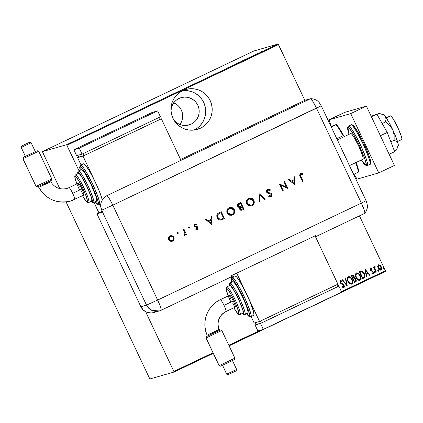 <?xml version="1.0" encoding="UTF-8"?>
<svg xmlns="http://www.w3.org/2000/svg" width="423" height="423" viewBox="0 0 423 423"><rect width="100%" height="100%" fill="white"/><g stroke="black" fill="none" stroke-linecap="round" stroke-linejoin="round"><path stroke-width="0.63" d="M193.988 130.078A20.775 20.605 74 0 0 182.678 90.675M200.46 128.222L194.014 130.073L200.46 128.222L203.918 126.133L206.905 123.405L209.3 120.137L211.014 116.462L211.986 112.513L212.172 108.447L211.563 104.423L210.189 100.584L208.1 97.094L205.377 94.075L202.12 91.648L198.461 89.903L194.538 88.909L190.498 88.703L186.506 89.295L182.704 90.665A20.775 20.605 -106 0 1 210.85 102.149A20.775 20.605 -106 0 1 197.314 129.412A20.775 20.605 -106 0 1 182.704 90.665L179.246 92.753L176.259 95.482L173.864 98.749L172.145 102.429L171.178 106.374L170.992 110.44L171.601 114.469L172.975 118.303L175.064 121.792L177.787 124.811L181.039 127.244L184.698 128.983L188.626 129.977L192.661 130.184L196.658 129.591L200.46 128.222M179.014 98.459A14.218 14.096 -106 0 1 198.271 106.316A14.218 14.096 -106 0 1 191.159 124.156L186.749 125.425L191.159 124.156A14.218 14.096 -106 0 1 173.557 119.445L175.645 121.824L177.871 123.484L180.378 124.679L183.064 125.361L185.824 125.499L188.558 125.092L191.159 124.156L193.528 122.728L195.569 120.862L197.208 118.625L198.382 116.108L199.048 113.406L199.17 110.625L198.757 107.87L197.816 105.248L196.388 102.858L194.522 100.79L192.296 99.13L189.795 97.935L187.109 97.258L184.343 97.116L181.61 97.523L179.014 98.459A14.218 14.096 -106 0 0 170.998 110.525L171.786 106.506L172.959 103.989L174.604 101.758L176.645 99.886L179.014 98.459M181.874 120.846L179.939 124.515A14.218 14.096 74 0 0 173.721 102.842M385.395 270.731L341.446 291.653L385.395 270.731L359.455 215.857L385.395 270.731M260.452 330.204L228.801 345.268L260.452 330.204M213.007 352.787L173.853 371.426L145.628 311.725L173.853 371.426L213.007 352.787M98.908 212.885L93.969 202.432L98.908 212.885M79.016 170.797L66.95 145.274L278.493 44.584L304.846 100.33L278.133 44.013L66.591 144.708L42.395 151.651L253.937 50.961L278.133 44.013L253.937 50.961L42.395 151.651L59.77 188.61L42.395 151.651L66.591 144.708L278.133 44.013L278.493 44.584L66.95 145.274L66.591 144.708L79.016 170.797M377.644 266.236L378.294 268.642L379.991 270.149L380.89 270.08L381.509 269.425L381.557 267.595L380.362 265.459L378.606 264.772L377.665 266.03L378.072 268.23C378.627 269.594 379.568 270.212 380.89 270.08C381.826 269.134 381.943 268.018 381.239 266.723L379.97 265.126L378.416 264.846L377.644 266.236M376.01 272.29L376.364 272.126L374.725 268.288L374.757 267.495L375.212 267.241L374.831 266.569L374.323 267.812L373.974 267.072L373.62 267.236L376.01 272.29L376.364 272.126L374.81 268.658L375.153 266.612L374.725 266.601L374.323 267.812L373.974 267.072L373.62 267.236L376.01 272.29M370.617 268.547L371.812 268.869L370.485 268.668L370.617 270.429L372.584 271.682L373.012 272.401L372.875 273.11L371.88 272.951L371.865 273.538L372.742 273.882L373.26 273.66L373.255 271.926L372.541 271.058L370.992 270.26L370.797 269.329L371.769 269.425L371.812 268.869L370.675 268.531L370.516 270.234L372.912 272.116L372.753 273.195L371.828 272.967L372.642 273.232M363.912 278.048L364.827 277.261L365.038 276.06L363.912 272.798L361.861 271.021L359.381 271.735L362.654 278.651L363.912 278.048C365.266 276.885 365.424 275.431 364.399 273.692L361.612 270.974L359.381 271.735L362.654 278.651L363.912 278.048M354.564 282.501L356.166 281.496L356.256 280.084L355.563 278.694L354.368 278.022L353.787 275.759L352.375 275.098L351.296 275.579L354.564 282.501L355.653 281.982L356.013 279.407L354.368 278.022L354.125 276.335L352.063 275.214L351.296 275.579L354.564 282.501M347.183 286.017L345.76 278.218L345.374 278.397L346.596 284.658L342.535 279.751L342.154 279.931L347.272 285.974L345.76 278.218L345.374 278.397L346.596 284.658L342.535 279.751L342.154 279.931L347.183 286.017M340.325 289.279L337.057 282.358L340.325 289.279M337.565 284.351L338.474 286.271L337.565 284.351M340.351 280.565L342.011 281.221L340.404 280.549L340.198 282.622L340.922 283.569L343.74 285.567L343.502 287.111L342.07 286.382L341.895 286.894L343.973 287.74L344.391 286.699L344.095 285.409L343.259 284.335L340.536 282.427L340.563 281.369L341.879 281.803L342.011 281.221L340.626 280.486L339.923 281.517L340.7 283.368L343.645 285.393L343.92 286.403L343.598 287.058L342.894 287.053L342.07 286.382L341.895 286.894L343.677 287.883M347.933 281.454L348.89 282.95L350.524 284.113L351.756 284.055L352.571 283.124L352.708 281.237L352.137 279.413L351.09 277.811L349.525 276.727L348.282 276.795L347.484 277.742L347.362 279.635L347.933 281.454C348.679 283.32 349.953 284.187 351.756 284.055C352.988 282.723 353.115 281.173 352.137 279.413C351.391 277.525 350.107 276.653 348.282 276.795C347.077 278.149 346.96 279.698 347.933 281.454M356.023 277.61L356.98 279.101L358.614 280.264L359.841 280.206L360.66 279.275L360.798 277.388L360.222 275.563L359.175 273.961L357.615 272.883L356.372 272.946L355.569 273.893L355.447 275.785L356.023 277.61C356.763 279.471 358.038 280.338 359.841 280.206C361.073 278.873 361.2 277.324 360.222 275.563C359.481 273.676 358.196 272.803 356.372 272.946C355.161 274.3 355.045 275.849 356.023 277.61M364.917 269.097L366.429 276.854L366.815 276.668L366.329 274.183L368.042 273.369L369.649 275.32L370.035 275.135L364.917 269.097L366.429 276.854L366.815 276.668L366.329 274.183L368.042 273.369L369.649 275.32L370.035 275.135L364.917 269.097M374.461 272.433L375.222 272.692L374.741 271.677L374.392 272.238L375.085 272.84L375.164 272.1L374.54 271.688L374.461 272.433M377.713 270.884L378.474 271.148L377.993 270.128L377.644 270.694L378.336 271.291L378.416 270.551L377.792 270.138L377.713 270.884M382.989 268.372L383.746 268.637L383.264 267.616L382.915 268.182L383.613 268.785L383.693 268.039L383.069 267.632L382.989 268.372M66.078 201.956L149.853 378.987L174.049 372.039L213.277 353.369L174.049 372.039L173.853 371.426L174.049 372.039L149.853 378.987L66.078 201.956M229.076 345.85L385.591 271.349L229.076 345.85M359.196 279.608L357.546 279.08L356.214 277.213L355.833 275.146L356.726 273.649C358.212 273.522 359.259 274.215 359.873 275.733C360.671 277.176 360.544 278.434 359.492 279.503L358.873 279.688M351.048 283.415L349.461 282.929L348.124 281.062L347.743 278.995L348.7 277.462M272.629 46.461L275.653 45.092L272.454 46.593M269.546 48.042L270.36 47.524L269.546 48.042M265.935 49.628L267.273 49.094L265.935 49.628M257.448 53.8L255.238 54.673L257.448 53.8M248.1 58.247L250.236 57.19L248.1 58.247M240.719 61.763L238.012 62.874L240.719 61.763M231.138 66.321L233.861 65.026L231.138 66.321M224.93 69.219L224.613 69.435M227.114 68.061L229.906 66.908L227.114 68.061M237.308 63.392L235.548 64.074L237.308 63.392M242.622 60.769L246.895 58.765L242.622 60.722L246.836 58.76L242.559 60.775L242.749 61.171M250.707 56.92L254.979 54.9L250.707 56.872L254.921 54.911L250.643 56.925L250.834 57.322M260.78 52.034L263.571 50.887L260.78 52.034M268.161 48.687L268.436 48.545M271.413 47.138L271.698 47.016M276.69 44.632L276.959 44.484M227.341 67.987L228.383 67.558L227.341 67.987M235.733 64.47L235.574 64.069M235.923 63.905L236.378 63.662M244.208 59.934L246.53 58.929L244.203 59.939M246.482 58.929L242.971 60.6L246.445 58.94L246.72 59.315M250.427 57.586L250.205 57.195M247.603 58.326L249.078 57.655L247.603 58.326M248.005 58.21L249.871 57.359L248.005 58.21M251.061 56.751L254.62 55.075L251.008 56.756L251.193 57.153M256.444 54.26L258.77 53.102L256.444 54.26M261.002 51.96L262.043 51.537L261.002 51.96M265.856 50.178L265.67 49.782L266.009 49.607M267.098 49.66L266.913 49.264L266.464 49.496M268.869 48.359L268.594 48.497M269.668 47.942L269.689 48.37M271.846 46.948L272.116 46.805M273.686 45.954L275.294 45.245L273.681 45.954M275.849 45.473L275.616 45.087M275.267 45.25L272.809 46.424L275.267 45.25L275.484 45.642M277.118 44.441L277.388 44.293M242.971 60.6L243.109 61.002M254.572 55.08L254.805 55.466M258.712 53.108L258.955 53.499M272.809 46.424L272.962 46.821M349.795 283.421L350.339 283.151M348.637 277.499L348.584 277.514C347.558 278.598 347.442 279.862 348.229 281.3L347.785 279.275L348.081 278.027L349.007 277.388L350.186 277.684L351.259 278.688L352.142 280.56L352.169 282.395L351.407 283.352C349.937 283.484 348.896 282.791 348.288 281.284C347.495 279.846 347.616 278.583 348.637 277.499C350.122 277.372 351.175 278.064 351.788 279.582C352.581 281.025 352.454 282.284 351.407 283.352L349.937 283.204L348.229 281.3C348.843 282.807 349.879 283.5 351.349 283.368M359 279.629L357.599 279.069L356.319 277.451C356.927 278.958 357.969 279.651 359.439 279.518M361.163 278.493L360.734 278.683M360.549 278.286L360.978 278.096M361.253 277.953L360.867 278.123M337.866 284.208L338.797 286.175L337.866 284.208M343.645 287.894L344.095 285.409L340.536 282.427L340.642 281.295L341.879 281.803L342.011 281.221L341.837 281.766L341.784 281.084L340.457 280.523M342.017 286.397L343.45 287.127L342.165 286.551M340.695 281.279L340.478 282.442L344.095 285.409L343.83 287.825M343.714 287.867L344.306 287.043L344.042 285.425L343.206 284.351L340.769 282.881L340.341 281.824L340.721 281.263M343.92 287.756L344.306 287.043M344.327 286.382L344.269 286.048M343.206 284.351L342.641 283.96M341.599 283.436L341.171 283.209M340.341 281.824L340.415 281.512M341.229 280.671L340.568 280.502M342.487 279.772L346.596 284.658L342.487 279.772M345.707 278.244L347.177 286.006L345.707 278.244M348.552 276.695L348.282 276.795M348.229 276.811C350.054 276.668 351.339 277.541 352.084 279.429L352.084 279.429C353.057 281.189 352.93 282.738 351.703 284.071L351.476 284.156M351.407 284.177L352.2 283.69L352.666 282.522M352.708 281.892L352.333 280.015L351.434 278.318M351.037 277.826L350.572 277.382M350.059 277.012L348.378 276.753M348.843 276.658L348.531 276.705M352.354 275.103L352.063 275.214M352.327 275.109L354.125 276.335L354.315 278.038L356.013 279.407L355.653 281.982L354.564 282.49L355.896 281.797L356.277 280.639L355.828 279.169L354.315 278.038L353.728 275.77L352.322 275.114M354.326 278.683L353.311 279.069L354.379 278.667L355.658 279.577L355.103 281.374L354.527 281.639L353.311 279.069L354.146 278.715M353.734 278.868L354.025 278.757M352.655 275.817L353.427 276.002L353.94 277.002L353.861 277.758L353.031 278.339L351.925 276.14L352.978 278.355L351.984 276.124L352.655 275.817L351.925 276.14L352.465 275.896L353.781 276.515L352.978 278.355L351.925 276.14L352.602 275.833M354.12 278.725L355.151 278.921L355.833 280.169L355.558 281.089L354.58 281.623L353.311 279.069L354.527 281.639L353.364 279.053L354.379 278.667M356.637 272.846L356.372 272.946M356.314 272.962C358.138 272.819 359.423 273.692 360.169 275.579L360.169 275.579C361.147 277.34 361.02 278.889 359.788 280.222L359.566 280.306M359.492 280.327L360.29 279.841L360.756 278.672M360.793 278.043L360.417 276.171L359.518 274.469M359.122 273.977L358.662 273.533M358.144 273.163L356.462 272.904M356.933 272.809L356.615 272.856M356.869 273.591L358.635 274.088L359.978 275.97L360.327 278.26L359.492 279.503C358.022 279.635 356.98 278.947 356.372 277.435L355.886 275.13L356.668 273.665C355.648 274.749 355.526 276.013 356.319 277.451L356.372 277.435C355.584 275.997 355.701 274.739 356.726 273.649L356.79 273.618M360.888 271.069L361.612 270.974L364.346 273.707C365.372 275.447 365.208 276.901 363.859 278.064L364.933 276.811L364.473 273.988L362.892 271.651L361.808 271.032L360.835 271.085M364.769 277.276L364.933 276.811M364.986 276.076L364.959 275.722M364.113 273.253L363.574 272.396M362.892 271.651L362.495 271.344M361.152 271.82L360.015 272.29L361.713 271.73L364.044 273.855L364.235 276.816L362.611 277.789L360.015 272.29L362.611 277.789L360.015 272.29L361.305 271.783M364.959 269.076L370.035 275.135L369.644 275.315L369.982 275.151L364.959 269.076M367.984 273.385L366.276 274.199L366.815 276.668L366.429 276.843L366.762 276.684L366.276 274.199L367.984 273.385M366.117 273.406L365.594 270.408L367.524 272.745L366.117 273.406L365.541 270.424L366.117 273.406M370.902 269.171L370.855 270.038L370.902 269.171L371.769 269.425L371.812 268.869L371.717 269.388L371.754 268.885L370.923 268.499M371.172 270.45L371.854 270.762L371.172 270.45M372.742 271.212L371.801 270.778L372.742 271.212L373.197 271.941L372.742 271.212M372.753 273.195L371.88 272.951L371.865 273.538L373.054 273.808L373.255 271.926L372.896 273.866M371.494 268.716L371.22 268.579M372.927 273.855L373.419 273.205L373.197 271.941L372.489 271.074L371.024 270.376L370.849 269.202M374.487 271.703L375.164 272.1L375.085 272.84M375.032 272.856L374.863 271.788M375.111 272.798L375.206 272.507M373.921 267.093L374.323 267.812L373.921 267.093M375.153 266.612L375.153 267.236L374.889 266.58M374.757 268.674L374.683 267.558L375.153 267.257L374.757 268.674L376.364 272.126L376.005 272.285L376.306 272.142L374.799 268.811M377.739 270.154L378.416 270.551L378.336 271.291M378.284 271.307L378.12 270.239M378.363 271.249L378.458 270.963M378.363 264.861L379.97 265.126L381.186 266.739C381.884 268.034 381.768 269.15 380.832 270.096L380.652 270.165M380.621 270.175L381.562 269.086L381.366 267.167L380.118 265.3L378.553 264.787M380.457 269.509L379.23 269.202L378.236 267.754L378.125 266.167L378.997 265.395M378.828 265.422L379.664 265.538L380.526 266.279L381.165 268.668L380.594 269.462L378.426 268.066L378.849 265.411L380.89 266.897L380.594 269.462L379.283 269.187L378.374 268.082L380.541 269.477M378.707 265.47L378.426 268.066L378.136 266.326L378.791 265.433M383.011 267.648L383.635 268.055L383.069 267.632M383.508 268.817L383.635 268.055L383.613 268.785M383.391 267.733L383.064 267.632M360.068 272.275L361.919 271.751L363.405 272.793L364.51 275.331L363.997 277.049L362.67 277.774L360.068 272.275M367.524 272.745L366.175 273.39L365.594 270.408L367.524 272.745M173.282 102.678L175.788 103.868L178.014 105.533L179.875 107.595L181.308 109.985L182.25 112.608L182.662 115.368L182.535 118.149M193.961 130.088L197.419 128M200.407 125.271L202.802 122.004L204.521 118.324L205.488 114.379L205.673 110.313M205.065 106.284L203.696 102.451L201.602 98.956M198.879 95.936L195.627 93.509L191.968 91.765L188.045 90.771L184.005 90.57M344.243 136.624A28.87 3.67 -115.5 0 0 336.481 124.42L331.003 126.429L336.481 124.42L331.246 126.948L336.079 124.648A29.525 3.749 64.5 0 1 343.09 135.688A29.525 3.749 -115.5 0 0 336.079 124.648L336.481 124.42L338.12 126.556L344.317 136.766M336.793 138.686L343.09 135.688L336.793 138.686M353.67 174.392L358.91 171.865A28.87 3.67 -115.5 0 0 356.124 162.458L358.376 169.406L358.91 171.865L358.508 172.087A29.525 3.749 -115.5 0 0 355.627 162.691A29.525 3.749 64.5 0 1 358.508 172.087L353.67 174.392M390.429 115.854L391.476 116.579L393.216 119L397.657 127.249L401.147 135.772L401.834 138.495L401.639 139.574A13.124 1.666 -115.5 0 0 401.676 139.564A13.124 1.666 -115.5 0 0 397.599 127.122A13.124 1.666 -115.5 0 0 390.429 115.854L386.241 117.848L390.429 115.854A13.124 1.666 -115.5 0 0 390.397 115.865A13.124 1.666 -115.5 0 0 390.366 115.886M350.783 133.515L351.92 134.297L353.808 136.92L358.619 145.856L362.4 155.093L363.146 158.038L362.934 159.212A14.218 1.808 -115.5 0 0 362.971 159.196A14.218 1.808 -115.5 0 0 358.556 145.724A14.218 1.808 -115.5 0 0 350.783 133.515L337.369 139.897L350.783 133.515A14.218 1.808 -115.5 0 0 350.752 133.525A14.218 1.808 -115.5 0 0 350.715 133.546M367.185 165.663A1.095 1.084 -106 0 1 365.736 165.139L366.043 163.431L364.954 159.117L359.428 145.623L354.067 135.312L349.641 128.729L347.981 127.582L349.012 134.355L347.674 129.295L347.981 127.582A1.095 1.084 -106 0 1 348.494 126.128L348.441 126.149A21.869 2.776 64.5 0 1 348.494 126.128L351.042 124.917L348.494 126.128A21.869 2.776 64.5 0 1 360.449 144.909A21.869 2.776 64.5 0 1 367.238 165.642A21.869 2.776 64.5 0 1 367.185 165.663C368.993 166.419 366.783 159.571 360.544 145.121C353.258 130.966 349.245 124.637 348.494 126.128A1.095 1.084 74 0 0 347.981 127.582C348.695 126.165 352.507 132.177 359.428 145.623C365.356 159.355 367.455 165.858 365.736 165.139A1.095 1.084 74 0 0 367.185 165.663L369.787 164.431A21.869 2.776 -115.5 0 0 362.992 143.698A21.869 2.776 -115.5 0 0 351.042 124.917A1.095 1.084 -106 0 1 351.222 124.848A1.095 1.084 74 0 0 351.042 124.917C351.788 123.426 355.806 129.755 363.093 143.905C369.327 158.361 371.542 165.208 369.728 164.452A21.869 2.776 -115.5 0 0 369.787 164.431L369.728 164.452M370.241 162.998C371.96 163.717 369.861 157.208 363.933 143.482C357.017 130.035 353.2 124.024 352.486 125.435L354.146 126.583L358.572 133.171L363.933 143.482L368.433 154.035M369.459 156.975L370.173 159.423M370.548 161.285L370.574 162.49M365.736 165.139L364.076 163.992L361.231 160.026L365.736 165.139M351.222 124.848A1.095 1.084 -106 0 1 352.486 125.435M350.73 113.597L329.078 119.809L331.188 126.34L329.078 119.809L344.75 112.349L366.403 106.136L344.75 112.349L329.078 119.809L350.73 113.597L366.403 106.136L350.73 113.597L378.765 172.896L394.432 165.441L366.403 106.136L394.432 165.441L378.765 172.896L350.73 113.597M354.014 174.228L357.112 179.114L378.765 172.896L357.112 179.114L354.014 174.228M371.188 116.256L376.888 114.104L371.405 116.716L376.888 114.104L387.251 132.457L380.388 135.725L387.251 132.457L394.643 151.661L389.155 154.273L394.643 151.661L387.251 132.457L376.888 114.104L371.188 116.256M383.074 114.511L385.157 116.32A17.496 2.221 -115.5 0 0 383.291 114.517L379.029 113.438L377.046 114.384L379.029 113.438L380.927 113.887L384.079 115.294L385.157 116.32L386.019 118.932L385.512 121.951L382.207 123.521L385.512 121.951L389.625 125.33L392.713 129.702L394.136 134.858L394.141 140.209L390.841 141.779L394.141 140.209L396.721 141.562L398.106 143.709L398.175 145.105L397.186 148.277L396.293 149.964L394.347 150.889L396.293 149.964L397.842 146.649L398.106 143.709L398.244 145.924L397.678 146.088M380.927 113.887L384.079 115.294L385.157 116.32L386.019 118.932L385.512 121.951L389.625 125.33L392.713 129.702A17.496 2.221 -115.5 0 0 385.157 116.32L388.689 121.882L392.713 129.702L396.161 137.697L398.106 143.709A17.496 2.221 -115.5 0 0 392.713 129.702L394.136 134.858L394.141 140.209L396.721 141.562L398.106 143.709A17.496 2.221 -115.5 0 1 398.244 145.93L397.186 148.277M348.14 162.897L366.085 200.645L361.353 203.098L364.261 210.199L364.838 212.468L364.674 213.372L364.838 212.468L364.261 210.199L361.353 203.098A10.935 1.391 64.5 0 1 364.769 213.303C367.434 210.22 367.55 206.08 367.423 206.08L366.937 202.844L366.08 200.645L321.231 105.761L316.499 108.209L361.353 203.098L366.08 200.645M366.133 200.973L366.265 201.512A10.935 10.845 -106 0 1 364.827 213.187M320.634 104.978L319.196 102.551L317.795 101.187C317.869 101.081 314.59 98.585 310.524 98.707A10.935 1.391 64.5 0 1 316.499 108.209L361.353 203.098L157.647 300.06L112.793 205.171L321.231 105.761M310.477 98.712L304.846 100.33L180.589 159.476L304.846 100.33L310.477 98.712L312.803 101.335L316.499 108.209L361.353 203.098L316.499 108.209L312.803 101.335L310.477 98.712L181.197 160.248A10.935 1.391 64.5 0 1 181.256 160.243L106.823 195.669A10.935 1.391 64.5 0 1 112.793 205.171L316.499 108.209A10.935 1.391 -115.5 0 0 310.477 98.712L304.846 100.33L310.477 98.712L181.197 160.248A10.935 1.391 64.5 0 1 181.256 160.243L106.823 195.669L103.434 198.202L101.271 201.856L100.764 203.934L100.774 207.138L102.641 212.182L96.952 213.816L140.87 306.728L143.402 310.154L147.04 312.348L151.233 312.978L153.708 312.565M340.716 146.993L340.155 145.798M344.798 155.786L341.276 148.219M347.151 160.603L346.014 158.244M177.327 232.454L178.226 232.74L177.623 232.375L177.063 232.798L177.147 233.396L177.686 233.655L178.131 233.443L178.226 232.74L177.877 233.607L178.226 232.74L177.385 232.439L177.084 233.285L177.787 233.639M188.669 227.056L189.567 227.347L188.959 226.982L188.399 227.405L188.489 227.997L189.028 228.256L189.467 228.05L189.567 227.347L189.213 228.209L189.567 227.347L188.721 227.04L188.42 227.891L189.123 228.246M211.854 224.613L211.833 216.148L211.162 216.47L211.167 219.183L208.063 220.663L206.001 218.924L205.329 219.246L211.854 224.613L211.833 216.148L211.162 216.47L211.167 219.183L208.063 220.663L206.001 218.924L205.329 219.246L211.854 224.613M229.694 207.487L234.374 209.618L232.951 207.973L231.344 207.365L229.414 207.582L227.796 208.655L227.008 210.009L226.908 212.341L227.833 214.086L229.467 215.175L231.809 215.259L233.792 214.049L234.749 211.928L234.321 209.634C235.183 211.944 234.575 213.731 232.491 214.995L232.55 214.984C234.633 213.715 235.241 211.928 234.374 209.618L229.721 207.482L229.055 207.735C226.95 208.983 226.326 210.77 227.183 213.086L231.841 215.254L232.55 214.984L231.815 215.259M249.21 198.197L253.885 200.333L252.462 198.683L250.855 198.08L248.925 198.292L247.307 199.37L246.519 200.724L246.419 203.056L247.344 204.795L248.983 205.89L251.32 205.975L253.308 204.758L254.26 202.638L253.832 200.349C254.699 202.659 254.091 204.446 252.008 205.71L252.06 205.694C254.144 204.431 254.752 202.643 253.885 200.333L249.237 198.191L248.565 198.445C246.466 199.698 245.842 201.48 246.694 203.796L251.357 205.964L252.06 205.694L251.325 205.969M267.622 189.367L270.477 189.874L267.674 189.351L266.85 190.012L266.411 191.349L266.813 192.491L267.754 193.2L271.265 194.342L271.487 194.95L270.984 195.807L270.128 196.039L269.044 195.653L268.69 196.346L270.778 196.758L272.047 195.632L271.836 193.956L270.926 193.279L267.791 192.433L267.109 191.339L268.013 190.059L269.081 190.001L270.059 190.498L270.477 189.874L269.139 189.187L267.674 189.351C266.553 189.996 266.194 190.932 266.601 192.158L271.392 194.548L270.551 195.997M295.085 184.999L295.069 176.528L294.397 176.851L294.403 179.564L291.294 181.044L289.232 179.31L288.565 179.627L295 185.041L295.069 176.528L294.397 176.851L294.403 179.564L291.294 181.044L289.232 179.31L288.565 179.627L295.085 184.999M300.912 176.587L300.573 174.784L301.255 174.271L302.635 174.339L302.746 173.636L300.716 173.626L299.711 175.059L302.471 181.483L303.085 181.192L300.853 176.603L303.085 181.192L300.912 176.587L301.017 174.35L302.635 174.339L302.746 173.636L300.716 173.626C299.569 174.45 299.421 175.513 300.261 176.809L302.471 181.483L303.085 181.192L302.466 181.472L303.032 181.208L300.912 176.587M283.997 181.8L286.561 187.236L279.339 184.021L282.606 190.937L283.22 190.646L280.65 185.2L287.878 188.425L284.61 181.509L283.997 181.8L286.561 187.236L279.476 183.952L282.606 190.937L283.22 190.646L280.65 185.2L287.878 188.425L284.61 181.509L283.997 181.8M259.119 193.639L259.405 201.983L260.06 201.671L259.77 195.13L264.634 199.492L265.29 199.18L259.119 193.639L259.405 201.983L260.06 201.671L259.77 195.13L264.634 199.492L265.29 199.18L259.119 193.639M240.75 202.384L237.837 204.103L237.425 205.388L237.636 206.271L238.519 207.217L239.793 207.413L239.603 209.036L240.602 210.178L241.877 210.252L244.023 209.306L240.75 202.384L238.9 203.267C237.61 203.918 237.192 204.922 237.636 206.271L239.793 207.413L239.698 209.263L241.882 210.247L244.023 209.306L240.75 202.384M219.114 212.684L217.544 213.752L216.846 215.154L216.93 217.004L217.813 218.702L219.156 219.764L220.547 220.05L224.513 218.591L221.24 211.669L219.114 212.684C216.92 213.752 216.285 215.434 217.211 217.723C217.935 219.294 219.146 220.066 220.832 220.034L224.513 218.591L221.24 211.669L219.114 212.684M197.06 228.721L195.944 228.6L195.733 229.234L197.483 229.277L198.149 227.96L197.398 226.744L194.876 226.03L195.003 224.877L196.547 224.729L196.737 224.063L195.188 223.973L194.252 224.724L194.141 226.072L194.95 226.966L197.229 227.511L197.292 228.547L195.944 228.6L195.733 229.234L197.356 229.34L197.996 227.415L197.398 226.744L194.807 225.903L195.252 224.682L196.547 224.729L196.737 224.063L194.982 224.063L194.205 226.22L194.807 226.892L197.007 227.352L197.393 227.733L196.912 228.774M184.063 229.366L183.445 229.663L185.01 233.586L184.803 234.421L184.121 234.77L184.195 235.479L185.004 235.14L185.486 233.972L185.834 234.717L186.453 234.427L184.063 229.366L183.445 229.663L184.962 233.147L184.037 235.468L184.655 235.389L185.486 233.972L185.834 234.717L186.453 234.427L184.063 229.366M170.569 235.722L173.858 237.292L174.075 239.397L174.165 238.054L173.62 236.79L172.79 236.029L171.167 235.616L168.967 236.817L168.47 238.086L168.613 239.487L170.014 241.105L172.288 241.263L173.975 239.682L172.505 241.163L174.075 239.397L173.911 237.277L170.596 235.717L170.083 235.912C168.566 236.801 168.116 238.075 168.724 239.746L170.263 241.216L172.066 241.332M364.674 213.372A10.935 1.391 -115.5 0 0 364.7 213.361A10.935 1.391 -115.5 0 0 361.353 203.098L157.647 300.06L112.793 205.171L101.705 210.205L102.641 212.182L96.952 213.816L102.229 211.304L96.952 213.816L140.87 306.728L146.501 305.11L102.578 212.198L146.501 305.11L140.87 306.728A10.935 10.845 74 0 0 153.681 312.576L159.307 310.958A10.935 10.845 -106 0 1 146.501 305.11L151.846 310.397L159.307 310.958L160.962 310.334A10.935 10.845 -106 0 1 159.307 310.958L160.994 310.323A10.935 1.391 64.5 0 1 160.962 310.334L231.508 276.758A10.935 1.391 -115.5 0 0 231.598 275.59L315.822 235.5A10.935 1.391 64.5 0 1 315.732 236.669A10.935 1.391 64.5 0 1 315.706 236.679L315.822 235.5L231.598 275.59L231.476 276.769A10.935 1.391 -115.5 0 0 231.508 276.758M160.962 310.334C161.512 309.509 160.402 306.088 157.647 300.06A10.935 1.391 64.5 0 1 160.994 310.323M157.647 300.06L146.501 305.11L157.647 300.06M112.793 205.171A10.935 1.391 -115.5 0 0 106.823 195.669L103.434 198.202L101.271 201.856L100.663 206.07L101.705 210.205L112.793 205.171M300.658 173.642L302.746 173.636L302.582 174.334L302.694 173.652L300.901 173.546M301.017 174.35L301.509 174.239M300.959 174.366L300.853 176.603L300.415 175.101L301.081 174.318M302.186 173.515L301.155 173.483M289.189 179.331L291.294 181.044L289.189 179.331M295.016 176.555L295.032 185.015L295.016 176.555M291.902 181.615L294.35 180.447L291.902 181.615L294.36 183.682L291.902 181.615M294.413 183.667L291.955 181.599L294.403 180.431L294.413 183.667L291.955 181.599L294.403 180.431L294.413 183.667M284.557 181.53L287.878 188.425L284.557 181.53M280.592 185.216L283.22 190.646L282.601 190.932L283.167 190.662L280.592 185.216M279.434 183.973L286.561 187.236L279.434 183.973M268.055 189.208L267.674 189.351M270.805 195.902L269.044 195.653L268.69 196.346L271.069 196.647L271.825 195.965L272.116 194.94L271.941 194.242L271.016 196.663L271.994 194.226L271.117 193.359L267.273 192.063L267.791 192.433L267.056 191.355L267.717 190.213L267.167 191.889L267.955 190.075L270.059 190.498L270.477 189.874L270.033 190.477L270.419 189.885L270.112 189.673L267.971 189.234M270.699 196.785L271.069 196.647M271.016 196.663L270.725 196.774L271.016 196.663M268.991 195.669L270.746 195.918M270.535 196.002L269.24 195.791M271.825 195.965L271.994 195.648M272.116 194.94L272.063 194.585M259.072 193.665L265.29 199.18L264.624 199.487L265.237 199.196L259.072 193.665M259.717 195.146L260.06 201.671L259.405 201.972L260.008 201.686L259.717 195.146M251.267 205.99L252.679 205.308L253.768 204.039L254.239 202.263L253.985 200.714L252.906 199.08L251.558 198.287L248.872 198.308M254.101 201.089L253.985 200.714M247.254 203.521L247.312 203.505C246.63 201.602 247.169 200.148 248.925 199.143L248.872 199.159C247.111 200.164 246.577 201.618 247.254 203.521L247.138 200.994L248.872 199.159L249.47 198.937L253.271 200.629C253.953 202.522 253.425 203.976 251.696 205.002L251.156 205.203L247.254 203.521L251.13 205.208M251.347 205.139L249.131 205.187L247.328 203.664M249.443 205.271L249.131 205.187M248.925 199.143L251.41 198.979L252.515 199.603L253.271 200.629L253.393 203.146L251.696 205.002L249.189 205.171L248.074 204.542L247.312 203.505L246.99 202.252L247.196 200.978L248.925 199.143M242.03 210.205L243.965 209.316L240.703 202.411L244.023 209.306L241.861 210.257M239.957 206.683L238.546 206.382L238.149 205.271L238.672 204.351L240.417 203.405L239.54 203.817L240.47 203.389L241.686 205.959L239.904 206.699L238.249 205.98L239.598 203.801L240.47 203.389L241.686 205.959L239.656 206.736L238.493 206.398L238.191 204.938L239.222 203.981M238.191 204.938L238.366 204.626M241.094 207.122L241.554 206.879L240.253 208.973L242.025 206.667L243.072 208.888L241.718 209.485L240.306 208.957L241.665 209.501L240.597 209.401L240.148 208.29L240.698 207.381M241.121 209.575L240.846 209.528M240.148 208.639L240.148 208.29M241.554 206.879L241.967 206.683L241.554 206.879M241.718 209.485L240.528 209.285L240.201 208.275L240.602 207.492L242.025 206.667L243.072 208.888L241.692 209.491M239.54 203.817L238.197 205.996L240.058 206.657M231.756 215.275L233.168 214.593M233.163 214.593L234.638 212.277L234.231 209.459L233.396 208.37L232.047 207.577L229.361 207.598M234.591 210.374L234.474 209.998M227.458 210.908L228.32 209.2L229.959 208.222L233.76 209.914C234.437 211.807 233.914 213.266 232.185 214.287L231.645 214.487L227.743 212.806L227.463 210.903M227.923 209.708L228.108 209.443M231.83 214.429L229.62 214.477L227.817 212.954M229.932 214.556L229.62 214.477M227.743 212.806L227.796 212.79C227.119 210.887 227.653 209.433 229.414 208.433L229.361 208.449C227.6 209.448 227.061 210.903 227.743 212.806L231.619 214.498M229.414 208.433L231.894 208.264L233.004 208.888L233.829 210.062L233.882 212.431L233.21 213.525L232.037 214.355L229.673 214.461L227.796 212.79L227.68 210.268L229.414 208.433M221.377 219.934L224.454 218.606L221.187 211.696L224.513 218.591L221.456 219.912M221.393 219.088L220.97 219.199M218.242 214.175L220.172 213.049L218.242 214.175L217.771 217.443C218.395 218.749 219.415 219.347 220.827 219.225L220.88 219.214C219.468 219.331 218.448 218.733 217.824 217.427L218.242 214.175L220.959 212.674L223.561 218.173L220.827 219.225L218.797 218.744L217.485 216.602L217.517 215.37L218.088 214.334M219.363 219.061L218.998 218.876M220.827 219.225L218.665 218.575L217.491 216.238L218.294 214.16L220.959 212.674L220.119 213.065L220.959 212.674L223.561 218.173L220.88 219.214M205.953 218.95L208.063 220.663L205.953 218.95M211.78 216.174L211.801 224.629L211.78 216.174M208.666 221.229L211.119 220.066L208.666 221.229L211.125 223.302L208.666 221.229M211.177 223.286L208.719 221.218L211.172 220.05L211.177 223.286L208.719 221.218L211.172 220.05L211.177 223.286M196.875 228.785L195.891 228.616L197.007 228.737M195.289 223.947L194.982 224.063M194.924 224.079L196.737 224.063L196.505 224.708L196.679 224.079L195.135 223.989M195.304 224.666L194.749 225.919L195.146 226.321L197.398 226.744L197.996 227.415L197.303 229.356L198.096 228.261L197.345 226.76L195.209 226.347M195.146 226.321L194.67 225.559L195.4 224.624M189.097 228.251L189.552 227.479L188.785 227.014M184.01 229.393L186.453 234.427L185.834 234.707L186.395 234.437L184.01 229.393M184.454 235.458L185.486 233.972L184.655 235.389L183.984 235.484M184.037 235.468L184.655 235.389M184.481 234.712L184.121 234.77M184.068 234.786L184.423 234.728M185.2 234.813L185.353 234.411M177.755 233.649L178.215 232.877L177.443 232.412M172.092 241.327L172.558 241.147M171.95 241.364L173.456 240.454L174.133 238.884L173.911 237.277L172.727 236.039M172.224 235.801L170.559 235.727M169.285 239.466L169.337 239.45C168.877 238.181 169.221 237.208 170.384 236.531C171.638 236.055 172.605 236.404 173.293 237.567C173.763 238.842 173.419 239.825 172.267 240.523C171.003 240.973 170.03 240.618 169.337 239.45L169.189 237.779L170.326 236.547C169.168 237.224 168.819 238.197 169.285 239.466C169.972 240.634 170.95 240.988 172.214 240.539M172.013 240.624L170.532 240.608L169.385 239.656M170.892 240.708L170.532 240.608M172.267 240.523L170.585 240.592L169.337 239.45L169.242 237.763L170.58 236.446L172.441 236.616L173.446 237.975L173.208 239.656L171.897 240.661M170.384 236.531L170.744 236.394M206.577 336.491L207.18 335.19L206.572 336.491M229.583 295.391L230.212 295.592L231.085 296.803L233.306 300.927L223.994 305.358L233.306 300.927A6.562 0.835 -115.5 0 0 229.673 295.238L220.362 299.669A6.562 0.835 64.5 0 1 220.378 299.658A6.562 0.835 64.5 0 1 223.994 305.358A6.562 0.835 64.5 0 1 226.004 311.513A6.562 0.835 -115.5 0 0 223.994 305.358A6.562 0.835 -115.5 0 0 220.378 299.658A27.352 27.125 74 0 0 207.18 335.19L218.908 329.485A14.234 14.112 74 0 1 225.988 311.524M221.747 330.511L206.075 337.966L221.816 330.495L220.362 329.977L206.588 336.512L206.075 337.966L219.162 365.641L220.605 366.165L227.897 362.871L234.384 359.635L234.902 358.181L219.162 365.641L234.828 358.186M222.482 365.255L226.686 374.154L222.572 365.34L226.733 374.144L228.182 374.667L236.124 370.902L236.647 369.443L226.733 374.144L236.6 369.448M234.316 359.64L220.922 366.048L219.088 365.652L206.075 337.966L206.583 336.47L220.351 329.998L206.747 336.37M250.649 316.732L250.707 316.711A21.869 2.776 64.5 0 1 250.649 316.732C252.462 317.488 250.247 310.641 244.013 296.19C236.727 282.035 232.708 275.706 231.963 277.197A1.095 1.084 74 0 0 231.45 278.651C232.158 277.234 235.976 283.251 242.897 296.692C248.819 310.424 250.924 316.927 249.205 316.214A1.095 1.084 74 0 0 250.649 316.732A1.095 1.084 -106 0 1 249.205 316.214L249.512 314.5L248.423 310.191L242.897 296.692L237.53 286.387L233.11 279.799L231.45 278.651L231.117 279.159L231.524 282.247L231.45 278.651A1.095 1.084 -106 0 1 231.963 277.197A21.869 2.776 64.5 0 1 243.912 295.978A21.869 2.776 64.5 0 1 250.707 316.711L249.67 316.801L248.396 316.034L246.535 313.855M244.864 314.643L244.906 314.627A17.496 2.221 64.5 0 1 244.864 314.643C246.313 315.251 244.542 309.773 239.555 298.21C233.723 286.889 230.509 281.824 229.911 283.013A1.095 1.084 74 0 0 229.398 284.473C229.964 283.352 232.973 288.1 238.44 298.712C243.114 309.551 244.774 314.691 243.415 314.125A1.095 1.084 74 0 0 244.864 314.643A1.095 1.084 -106 0 1 243.415 314.125L243.659 312.771L242.802 309.366L237.033 295.83L231.709 286.646L229.932 284.642L229.398 284.473L229.155 285.821M240.068 314.506A15.307 1.946 -115.5 0 0 235.257 299.923A15.307 1.946 -115.5 0 0 226.929 286.857A1.095 1.084 74 0 0 226.416 288.312A14.218 1.808 64.5 0 1 234.252 300.658A14.218 1.808 64.5 0 1 238.567 314.009A1.095 1.084 74 0 0 240.01 314.532A1.095 1.084 -106 0 1 238.567 314.009L238.778 312.84L237.329 307.881L234.252 300.658L230.577 293.604L227.553 289.094L226.416 288.312L226.464 290.76L228.224 295.926M229.869 285.456A15.307 1.946 -115.5 0 0 229.826 285.472L226.892 286.873A15.307 1.946 64.5 0 1 226.929 286.857L229.869 285.456L230.361 285.62L233.121 289.126L236.991 296.063L240.661 304.089L242.902 310.498L242.95 313.136A15.307 1.946 -115.5 0 0 242.987 313.12A15.307 1.946 -115.5 0 0 238.234 298.606A15.307 1.946 -115.5 0 0 229.869 285.456L226.929 286.857A15.307 1.946 64.5 0 1 235.294 300.007A15.307 1.946 64.5 0 1 240.053 314.516L238.905 314.538L237.927 313.84L233.856 307.78L236.563 312.126L238.567 314.009A14.218 1.808 64.5 0 1 233.866 307.775M229.155 285.795L229.398 284.473A1.095 1.084 -106 0 1 229.911 283.013L229.869 283.035A17.496 2.221 64.5 0 1 229.911 283.013L232.851 281.618L233.417 281.797L235.315 283.939L237.975 288.126L242.49 296.809L246.281 305.702L248.063 311.804L247.804 313.247A17.496 2.221 -115.5 0 0 247.846 313.232A17.496 2.221 -115.5 0 0 242.411 296.645A17.496 2.221 -115.5 0 0 232.851 281.618L229.911 283.013A17.496 2.221 64.5 0 1 239.476 298.041A17.496 2.221 64.5 0 1 244.906 314.627L243.796 314.67L242.257 313.464M234.897 275.801L236.647 277.007L239.55 281.041L246.953 294.789L236.721 273.152L250.321 302.413L253.514 311.571L253.937 314.802L253.589 315.336A21.869 2.776 -115.5 0 0 253.641 315.315A21.869 2.776 -115.5 0 0 246.953 294.789A21.869 2.776 -115.5 0 0 234.897 275.801L231.963 277.197L234.897 275.801A21.869 2.776 -115.5 0 0 234.844 275.817L231.904 277.218A21.869 2.776 64.5 0 1 231.963 277.197L230.99 278.741L231.497 282.257M232.386 276.991L231.704 275.537L232.386 276.991M254.154 323.029L259.563 321.475L337.914 284.182L315.072 235.86L337.914 284.182L259.563 321.475L254.154 323.029L251.082 316.536L254.154 323.029M246.953 294.789L259.563 321.475L246.953 294.789M337.734 286.667L336.808 284.711L337.734 286.667L261.345 323.029L260.42 321.073L261.345 323.029L256.201 324.504L255.344 322.691L256.201 324.504L261.345 323.029L337.734 286.667M341.652 292.092L338.849 286.16L337.654 286.503L338.849 286.16L341.652 292.092L263.302 329.385L260.499 323.452L338.849 286.16L260.499 323.452L263.302 329.385L257.887 330.939L255.085 325.007L260.499 323.452L255.085 325.007L257.887 330.939L263.302 329.385L341.652 292.092M256.19 324.483L255.085 325.007L256.19 324.483M246.281 313.459L247.545 315.066L249.205 316.214L246.561 313.84M242.998 313.115L240.053 314.516M242.104 313.216L243.415 314.125L242.31 313.443M220.362 329.977L218.961 329.475C216.682 321.586 219.029 315.6 226.004 311.513L235.31 307.087A6.562 0.835 -115.5 0 0 233.306 300.927L235.045 305.189L235.294 307.093M234.77 306.728L232.814 303.645M230.667 299.109L229.589 295.772M230.799 301.81A14.218 1.808 64.5 0 1 226.416 288.312A1.095 1.084 -106 0 1 226.929 286.857M207.318 335.064L207.18 335.19A27.352 27.125 -106 0 1 220.378 299.658M206.524 336.518L206.001 337.972L219.088 365.652L220.552 366.154M236.087 370.902L228.182 374.667L226.691 374.154L228.145 374.672M207.18 335.19L206.636 336.491L220.298 329.988M218.4 329.829L211.521 333.245M74.66 199.508A27.352 27.125 74 0 1 38.89 187.289L38.842 187.294C46.165 199.423 56.724 204.018 70.519 201.078L83.987 195.072A6.562 0.835 -115.5 0 0 81.977 188.917L72.671 193.348A6.562 0.835 64.5 0 1 74.675 199.503A6.562 0.835 64.5 0 1 74.66 199.508A27.352 27.125 -106 0 1 38.89 187.289L37.541 186.887L38.89 187.289L50.712 181.79L39.032 187.167M37.441 186.903L35.981 186.4L37.811 186.797L51.262 180.394L50.771 181.784C54.667 187.743 60.045 189.975 66.903 188.462L69.039 187.653A6.562 0.835 64.5 0 1 69.055 187.648A14.234 14.112 -106 0 1 66.728 188.51A14.234 14.112 74 0 0 69.055 187.648A6.562 0.835 64.5 0 1 72.671 193.348L81.977 188.917L83.722 193.179L83.971 195.077M23.413 157.266L22.895 158.72L36.05 186.39L22.895 158.725L23.413 157.266L25.306 156.251M35.268 151.54L37.192 150.731L35.268 151.54M21.198 147.447L21.673 145.998L29.615 142.228L21.8 145.909L29.652 142.223L21.71 145.993L21.15 147.453L25.401 156.346L21.198 147.447L31.106 142.747L21.198 147.447M21.673 145.998L21.15 147.453L25.364 156.336M83.574 163.786A21.869 2.776 -115.5 0 1 95.624 182.778L83.008 156.092L77.599 157.647L83.008 156.092L161.359 118.8L181.007 160.359L161.359 118.8L83.008 156.092L95.624 182.778A21.869 2.776 -115.5 0 1 102.25 199.799L100.362 193.893L97.396 186.649L91.844 175.27L88.222 169.026L84.283 164.013L83.574 163.786L80.634 165.187A21.869 2.776 64.5 0 1 92.589 183.968A21.869 2.776 64.5 0 1 99.379 204.7A21.869 2.776 64.5 0 1 99.326 204.721A1.095 1.084 -106 0 1 97.877 204.198L98.184 202.485L97.094 198.176L91.574 184.682L86.207 174.371L83.051 169.396L80.798 166.858L80.121 166.641L79.815 168.349L80.196 170.231L80.121 166.641A1.095 1.084 -106 0 1 80.634 165.187L80.582 165.208A21.869 2.776 64.5 0 1 80.634 165.187L83.574 163.786A21.869 2.776 -115.5 0 0 83.521 163.807L80.238 165.435L79.651 167.423L80.169 170.247M94.953 201.443L96.217 203.051L97.877 204.198L95.233 201.829M77.827 173.784L78.075 172.457A1.095 1.084 -106 0 1 78.588 171.003L78.541 171.019A17.496 2.221 64.5 0 1 78.588 171.003L81.523 169.607A17.496 2.221 -115.5 0 0 81.48 169.623A17.496 2.221 -115.5 0 0 81.438 169.644M81.523 169.607L82.924 170.569L85.245 173.795L91.167 184.798L95.82 196.161L96.735 199.793L96.476 201.232A17.496 2.221 -115.5 0 0 96.518 201.216A17.496 2.221 -115.5 0 0 91.088 184.629A17.496 2.221 -115.5 0 0 81.523 169.607L78.588 171.003A17.496 2.221 64.5 0 1 88.148 186.03A17.496 2.221 64.5 0 1 93.583 202.617A17.496 2.221 64.5 0 1 93.536 202.633A1.095 1.084 -106 0 1 92.092 202.109L90.987 201.427M79.476 189.8A14.218 1.808 64.5 0 1 75.093 176.301A14.218 1.808 64.5 0 1 82.924 188.642A14.218 1.808 64.5 0 1 87.238 201.998A1.095 1.084 74 0 0 88.687 202.522A1.095 1.084 -106 0 1 87.238 201.998A14.218 1.808 64.5 0 1 82.538 195.759L85.24 200.111L87.238 201.998L87.45 200.825L86.001 195.865L82.924 188.642L79.254 181.589L76.23 177.084L75.093 176.301A1.095 1.084 -106 0 1 75.606 174.847L78.541 173.446A15.307 1.946 -115.5 0 0 78.504 173.462A15.307 1.946 -115.5 0 0 78.467 173.483M78.504 173.462L75.564 174.858A15.307 1.946 64.5 0 1 75.606 174.847A15.307 1.946 64.5 0 1 83.971 187.992A15.307 1.946 64.5 0 1 88.724 202.506L91.669 201.105A15.307 1.946 -115.5 0 0 86.911 186.596A15.307 1.946 -115.5 0 0 78.541 173.446L79.767 174.292L81.798 177.115L86.979 186.739L91.051 196.684L91.849 199.862L91.622 201.121A15.307 1.946 -115.5 0 0 91.664 201.105M100.7 206.514L99.754 204.521L100.7 206.514M77.599 157.647L78.699 157.118L77.599 157.647L81.063 164.975L77.599 157.647M78.71 157.139L83.854 155.664L160.243 119.302L159.318 117.345L160.243 119.302L83.854 155.664L78.71 157.139L77.853 155.326L78.71 157.139M82.929 153.708L83.854 155.664L82.929 153.708M160.423 116.822L157.62 110.889L152.206 112.444L73.861 149.737L76.663 155.669L73.861 149.737L79.27 148.182L82.078 154.115L76.663 155.669L82.078 154.115L79.27 148.182L157.62 110.889L160.423 116.822L82.078 154.115L160.423 116.822M157.62 110.889L79.27 148.182L73.861 149.737L152.206 112.444L157.62 110.889M90.781 201.205L92.092 202.109L92.336 200.756L92.04 199.286L90.665 195.035L87.112 186.702L84.277 181.07L80.386 174.63L78.604 172.626L78.075 172.457L77.816 172.854L77.832 173.811M78.541 173.446L75.606 174.847A1.095 1.084 74 0 0 75.093 176.301L75.141 178.744L76.901 183.915M79.344 187.093L78.266 183.756M78.26 183.376L78.572 183.286L79.757 184.788L81.977 188.917A6.562 0.835 -115.5 0 0 78.345 183.222L69.039 187.653M83.447 194.717L81.491 191.635M88.745 202.495A15.307 1.946 -115.5 0 0 83.934 187.912A15.307 1.946 -115.5 0 0 75.606 174.847M93.536 202.633C94.985 203.236 93.219 197.758 88.227 186.194C82.4 174.873 79.186 169.808 78.588 171.003A1.095 1.084 74 0 0 78.075 172.457C78.636 171.341 81.65 176.09 87.112 186.702C91.791 197.541 93.451 202.675 92.092 202.109A1.095 1.084 74 0 0 93.536 202.633L96.518 201.216M99.326 204.721C101.134 205.478 98.924 198.63 92.685 184.174C85.404 170.025 81.385 163.696 80.634 165.187A1.095 1.084 74 0 0 80.121 166.641C80.835 165.224 84.653 171.236 91.574 184.682C97.496 198.413 99.601 204.917 97.877 204.198A1.095 1.084 74 0 0 99.326 204.721L100.748 204.05M74.681 199.503A6.562 0.835 -115.5 0 0 72.671 193.348A6.562 0.835 -115.5 0 0 69.055 187.648M36.05 186.39L51.791 178.924L36.05 186.39L37.494 186.913L44.79 183.619L51.273 180.383L51.791 178.924L38.71 151.244L22.969 158.715L36.05 186.39M38.636 151.254L37.25 150.72L23.482 157.261L37.25 150.72M25.74 156.034L23.429 157.25L22.969 158.715L38.71 151.244M35.31 151.656L25.401 156.346L35.315 151.64L31.112 142.747L29.652 142.223M225.036 69.198L225.221 69.589M237.863 63.08L238.054 63.476M235.907 63.905L236.092 64.301M249.443 57.486L249.628 57.882M249.078 57.655L249.263 58.051M249.871 57.359L250.056 57.755M272.412 46.599L272.597 46.995M352.919 282.405L352.734 282.009M397.52 141.541L401.676 139.564M349.514 165.599L362.971 159.196M337.369 139.897L350.752 133.525M386.236 117.848L390.397 115.865M369.787 164.431C370.4 164.024 370.712 163.283 370.712 162.215C370.982 160.967 368.216 152.285 363.748 143.064C360.692 136.698 357.911 131.717 355.405 128.137C353.136 125.208 351.735 124.113 351.206 124.854L348.441 126.149L347.717 126.895L347.51 128.354L348.996 134.361M361.216 160.031L364.959 164.986L367.238 165.642M364.7 213.361L315.732 236.669M232.444 360.549L236.647 369.443M221.821 330.5L234.902 358.175M247.846 313.232L244.906 314.627M253.641 315.315L250.707 316.711M232.809 281.633L229.483 283.31L229.007 284.494L229.102 285.821M226.892 286.873L226.136 287.809L226.078 288.941L228.214 295.931M220.362 299.669C207.397 305.454 201.158 322.252 207.127 335.196M95.207 201.84L97.073 204.018L98.342 204.79L99.379 204.7M81.48 169.623L78.155 171.294L77.684 172.484L77.774 173.805M90.934 201.454L92.468 202.659L93.583 202.617M75.564 174.858L74.813 175.794L74.749 176.93L76.891 183.915M82.527 195.764L86.599 201.829L87.582 202.522L88.724 202.506M37.483 186.897L38.837 187.299"/></g></svg>
